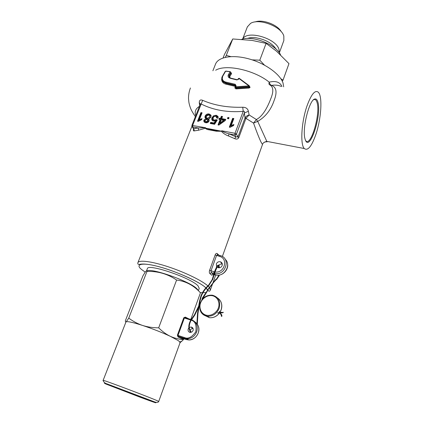 <?xml version="1.0" encoding="UTF-8"?>
<svg xmlns="http://www.w3.org/2000/svg" width="424" height="424" viewBox="0 0 424 424"><rect width="100%" height="100%" fill="white"/><g stroke="black" fill="none" stroke-linecap="round" stroke-linejoin="round"><path stroke-width="0.64" d="M147.345 268.715L147.377 268.641C147.727 263.235 190.964 277.837 198.04 285.866L199.248 288.346L198.448 290.541M146.815 271C150.849 267.512 190.434 281.541 196.959 288.834L197.801 289.799M125.944 322.028L126.082 321.848C125.546 322.176 125.319 321.768 125.403 320.618L142.893 275.929L145.342 271.964C146.317 270.682 146.858 270.512 146.969 271.45C157.85 271.079 167.729 273.941 176.601 280.041C185.913 281.229 193.858 285.49 200.446 292.83L199.927 292.237M126.723 321.662L126.532 321.413L126.082 321.848L126.723 321.662C129.029 321.53 134.323 322.796 142.597 325.457C152.619 328.775 161.862 332.4 170.326 336.322L178.562 340.774L180.11 342.555L158.714 401.443L156.795 400.526C147.563 396.488 101.649 379.231 103.143 380.344L103.143 380.344C102.64 379.719 103.758 383.111 106.843 383.815L155.052 402.079C158.666 403.166 159 400.95 158.714 401.454M193.095 328.568L192.915 328.552C191.622 328.574 190.705 329.215 190.164 330.476L190.111 330.646M188.85 327.874L188.187 328.939C187.758 330.932 188.484 332.098 190.365 332.448L192.014 331.928L193.09 330.503C193.514 328.531 192.803 327.365 190.959 326.999L189.258 327.519M176.601 280.041L158.677 327.816C162.222 331.425 166.107 334.255 170.326 336.322C174.593 338.241 178.986 339.327 183.507 339.587L183.799 338.776M190.8 319.452L200.446 292.83M146.969 271.45L128.753 318.117C132.908 321.27 137.524 323.719 142.597 325.457C147.722 327.052 153.085 327.837 158.677 327.816M126.532 321.413L128.753 318.117M183.507 339.587L180.062 342.693M185.368 317.751L185.277 317.088L188.669 318.784M191.166 319.564L185.452 317.783L183.756 317.788L185.277 317.088M190.832 320.051L184.361 318.026L177.99 335.453L178.642 336.449L178.011 336.99L177.38 335.214L183.756 317.788M183.173 338.569L186.104 339.529L184.493 338.352L178.642 336.449L182.967 338.506L182.341 339.041L178.011 336.99M190 331.25L190.175 332.437M187.938 339.37L186.534 339.046M217.729 313.002L217.978 312.674M219.404 311.64L219.616 311.258M255.078 21.958C262.498 18.995 277.656 24.677 281.287 31.779M247.372 26.86L250.531 23.405C258.91 17.93 281.382 26.468 283.826 36.051L283.852 40.534L279.347 52.83M242.724 39.045C246.869 29.818 276.268 38.187 279.013 49.502L279.294 52.756M280.534 54.813C276.125 44.615 252.974 35.335 241.775 39.3M282.289 81.223L283.031 80.147L280.831 78.71M264.459 65.121L259.795 60.187L252.137 59.864M230.836 56.604L226.284 55.412L225.292 57.335M283.031 80.147L288.967 63.637L276.517 51.203L266.102 43.37L259.795 60.187M266.102 43.37L251.946 40.397L232.744 38.966L226.284 55.412M223.077 57.95L224.45 54.463L232.744 38.966M205.852 287.912C201.289 282.755 176.538 271.402 160.447 267.147C143.354 262.122 134.175 263.781 141.627 269.521L145.204 272.155M200.202 292.549L202.455 292.719M202.942 292.735L205.757 292.528M206.382 292.359L207.675 290.466M207.495 289.979L206.159 288.214M220.035 255.54L217.798 254.941L216.526 255.566L210.972 270.947L211.417 272.674L209.922 273.628C209.265 272.939 209.154 271.842 209.583 270.337L215.148 254.957C215.747 253.6 216.426 253.133 217.168 253.557L218.991 255.264M213.108 274.344L211.799 275.229L209.922 273.628M304.294 148.527C307.771 151.135 311.619 146.476 315.832 134.556C321.212 118.974 322.706 96.343 318.318 92.241C315.085 89.692 311.338 94.176 307.087 105.693C301.427 121.651 300.081 144.695 304.294 148.527L266.802 141.372C264.247 142.013 262.811 143.063 262.483 144.526L260.903 141.844C258.916 137.593 256.462 131.339 253.531 123.077L257.723 121.37L266.802 141.372C267.067 142.194 266.982 142.204 266.548 141.399M199.667 105.788L199.275 102.693C199.28 100.218 200.409 99.428 202.661 100.324C214.221 105.375 227.577 107.685 242.729 107.246C245.872 107.261 247.759 108.608 248.395 111.273L249.137 114.952L256.345 119.515L253.531 123.077L245.947 118.376L238.754 137.699C237.843 139.136 236.502 139.459 234.742 138.664L228.313 135.892C225.489 134.848 223.188 133.311 221.413 131.286L216.267 131.202L209.122 129.845C207.426 129.665 206.186 129.129 205.402 128.244L198.644 130.195L194.388 130.883C193.386 131.133 193.116 130.513 193.583 129.034L193.593 128.997M281.027 86.411C278.547 85.15 275.399 84.8 271.577 85.367C276.427 87.254 277.307 92.215 274.211 100.255C271.042 109.779 265.546 116.817 257.723 121.37L256.345 119.515C263.182 116.144 267.979 106.138 270.735 98.84C273.814 91.446 273.448 86.772 269.643 84.805C268.896 84.418 268.752 83.533 269.219 82.155C275.632 80.64 279.84 82.017 281.843 86.273L281.934 86.549M249.296 85.876L250.086 87.424L249.005 88.06L236.364 88.876C235.325 88.839 234.848 88.309 234.933 87.291L235.394 86.401M226.061 84.196L225.838 82.892L223.151 81.556L223.395 82.076L222.33 80.486L223.39 82.065L226.103 83.443L235.347 85.637L235.193 86.364L226.061 84.196C223.4 83.544 221.932 82.017 221.657 79.627L221.816 78.239M216.611 266.59L216.325 263.929C217.173 262.154 218.524 261.438 220.379 261.783C222.033 262.467 222.632 263.712 222.171 265.525C221.344 267.284 220.014 268.01 218.174 267.703L216.897 266.94M218.153 267.692L218.593 265.689M218.636 265.62C219.595 264.3 220.825 263.813 222.335 264.152L220.379 261.783M283.677 86.825L283.02 82.993C280.094 74.083 265.281 63.399 248.999 58.915C232.718 54.378 218.392 56.874 215.567 64.008L215.466 64.263M235.437 87.424L236.258 88.218L249.073 87.318L249.662 87.084L249.333 86.04M236.364 88.876L235.935 87.514L248.793 86.655L248.856 85.881L235.829 86.819L236.11 85.844L235.574 85.955M225.891 82.102L225.838 82.892L235.087 85.065L235.246 84.302L225.891 82.102C223.851 81.625 222.653 80.475 222.287 78.657L222.621 76.431L225.648 71.206L230.078 71.741L228.351 74.772C227.672 76.474 228.377 77.661 230.455 78.339L230.698 78.111L237.016 79.675M235.246 84.302L236.11 85.844M317.899 102.083C322.028 115.137 309.393 153.091 305.222 139.56L304.978 138.717C301.952 128.917 309.329 99.402 314.884 98.993C316.224 98.681 317.231 99.714 317.899 102.083M305.63 140.551C310.601 147.875 320.735 113.871 317.072 102.539C316.426 100.244 315.445 99.253 314.136 99.555L313.447 99.857M188.913 277.757L188.627 277.609M193.768 128.87L193.678 129.495L193.704 128.695L194.388 130.883M221.471 131.154L221.71 130.772C223.793 132.145 226.262 133.178 229.13 133.867L234.923 134.975L235.018 133.295L221.71 130.772L221.413 131.286L216.579 130.661L209.631 129.341L205.645 128.18L205.497 127.698L198.141 127.963L192.607 126.909L193.704 128.695L198.141 127.963L198.644 130.195M245.247 117.538C246.148 116.255 247.446 115.392 249.137 114.952L245.947 118.376L245.247 117.538L245.035 117.936L244.346 112.98C244.69 111.486 244.319 110.945 243.217 111.353C227.349 112.604 213.309 110.145 201.093 103.97L200.367 104.028L191.897 125.403L205.497 127.698L205.645 128.18M234.742 138.664L235.845 136.772L229.13 133.867L228.313 135.892M248.395 111.273L244.346 112.98L236.47 134.106L234.923 134.975L235.845 136.772L237.949 137.016L238.754 137.699M242.729 107.246L243.217 111.353L235.018 133.295L236.47 134.106L237.949 137.016L245.035 117.936L245.83 118.635M217.528 254.84L217.168 253.557M214.29 273.469L211.417 272.674L213.352 274.339L211.799 275.229M213.977 274.514L213.595 274.408M231.011 72.652L231.594 73.649L229.85 76.352L229.999 77.894M237.769 79.58L238.092 79.092M221.222 131.138L205.439 128.112M209.583 270.337L214.677 271.938M215.106 272.001C224.662 273.401 228.547 258.37 219.473 256.361L215.148 254.957M215.678 70.236C225.807 63.886 254.23 70.002 269.219 82.155C269.622 83.878 270.411 84.948 271.577 85.367L270.486 85.256M199.275 102.693L200.409 103.891M193.561 128.933L192.22 126.75L192.607 126.909L192.66 125.266L202.661 100.324M229.061 77.142L229.225 75.817L229.85 76.352M230.624 78.096L229.331 77.46L228.992 75.308L229.225 75.817L231.016 73.039L231.594 73.649M230.312 71.746L231.016 73.039L230.826 72.244M235.352 87.333L234.933 87.291M239.279 78.355L249.105 85.648L239.279 78.355L238.935 78.451L248.856 85.881L249.121 85.664L249.301 86.231L248.793 86.655L249.005 88.06M238.33 78.758L237.954 79.389L238.542 79.277L236.868 79.929L237.869 79.368M228.631 118.805L229.061 117.681L227.868 117.464L227.444 118.588L228.631 118.805M216.865 118.105L218.084 118.206L217.963 116.377L216.182 115.233L213.452 115.869L211.963 117.777C211.417 119.298 211.836 120.374 213.219 121.004L215.418 120.808L214.078 122.987L210.691 122.356L210.256 123.479L214.608 124.29L217.279 119.976L216.145 119.648L214.274 120.14L213.134 119.467L213.161 117.925C213.632 116.711 214.507 116.15 215.784 116.234L216.865 118.105M202.089 112.811L200.934 112.599L197.531 121.227L198.278 121.365L201.623 119.663L202.025 118.635L199.439 119.531L202.089 112.811M233.847 118.545L232.644 118.328L229.315 127.152L230.089 127.295L233.518 125.562L233.91 124.513L231.255 125.419L233.847 118.545M209.074 121.02L209.048 119.674L208.369 119.033L210.961 117.141L210.898 115.095L209.08 113.955C207.283 113.722 205.974 114.422 205.152 116.049C204.744 117.167 205.02 118.015 205.969 118.588L203.96 120.045C203.589 121.333 204.029 122.202 205.285 122.647L205.667 122.743C207.209 122.981 208.343 122.409 209.074 121.02M221.715 118.63L222.526 116.499L221.344 116.287L220.533 118.413L219.351 118.195L218.922 119.319L220.098 119.531L218.031 124.926L218.864 125.08L225.319 120.485L225.748 119.361L221.715 118.63L221.757 119.261L225.526 119.95M223.151 81.556L221.927 79.415M228.838 118.27L228.234 118.158L227.868 117.464M228.234 118.158L228.032 118.694M216.182 115.233L216.394 115.9L218.206 117.273M217.374 118.148L216.754 116.812M214.274 120.14L214.486 120.803L216.431 120.331L216.145 119.648M216.961 120.485L216.431 120.331M210.691 122.356L211.073 123.045L210.861 123.591M214.078 122.987L214.427 123.67L211.073 123.045M215.418 120.808L216.076 120.988L214.427 123.67M212.615 120.718L212.403 118.312L211.963 117.777M212.403 118.312L213.818 116.494L213.452 115.869M213.818 116.494L216.394 115.9M200.934 112.599L201.326 113.288L198.151 121.338M201.861 113.388L201.326 113.288M199.439 119.531L199.434 120.363L201.718 119.425M232.644 118.328L233.009 119.027L229.898 127.258M233.624 119.139L233.009 119.027M231.255 125.419L231.207 126.262L233.619 125.292M209.218 120.352L208.157 119.42L208.369 119.033M204.622 122.345L204.41 120.575L203.96 120.045M204.41 120.575L206.721 119.165L205.969 118.588M205.152 116.049L205.598 116.584C206.361 115.052 207.596 114.395 209.302 114.613L209.08 113.955M209.302 114.613L211.163 116.012M222.303 117.088L221.715 116.982L221.344 116.287M220.098 119.531L220.591 119.913L218.63 125.038M219.351 118.195L219.722 118.89L219.515 119.425M220.533 118.413L220.904 119.102L219.722 118.89M221.715 116.982L220.904 119.102M230.179 71.895L230.773 72.504L228.992 75.308L228.351 74.772M230.174 71.651L225.923 71.105M226.029 71.025L225.648 71.206M222.224 76.739L222.621 76.431M235.574 85.728L235.087 85.065L235.59 85.823M235.304 86.904L235.829 86.819L235.935 87.514L235.399 87.392L235.304 86.904M239.2 78.308L238.346 78.562L238.935 78.451L238.542 79.277M214.486 120.803L213.256 120.061L213.076 119.351M205.598 116.584L205.757 118.455M207.893 119.812L208.354 121.333L206.271 122.388L205.317 121.821L205.152 121.169M209.763 115.588L210.225 117.485C209.705 118.593 208.847 119.08 207.638 118.943L206.472 118.222L206.276 117.496M220.077 122.907L220.008 123.835L224.513 120.628L221.286 119.748L220.077 122.907L223.851 120.22M208.354 121.333L207.908 120.798L206.043 121.736L206.271 122.388M206.043 121.736L205.184 121.227L205.137 120.231L206.992 119.282L207.908 120.798M210.225 117.485L209.785 116.95L207.416 118.285L207.638 118.943M207.416 118.285L206.34 117.628L206.303 116.277L208.682 114.946L209.848 115.747L209.785 116.95M106.885 384.404C102.82 382.761 102.014 382.162 119.43 388.633L154.05 401.994C157.834 403.537 156.62 403.362 140.068 397.198L106.885 384.404M191.6 319.707C196.503 322.028 198.215 326.04 196.731 331.754C194.865 336.184 191.664 338.527 187.132 338.776L184.493 338.352L184.514 337.573L177.38 335.214M186.157 339.545L188.728 339.953C193.238 339.704 196.418 337.377 198.268 332.973C199.63 328.25 198.506 324.54 194.886 321.843M183.629 338.718L182.341 339.041M191.266 320.2C195.273 321.26 196.778 325.139 195.782 331.838C191.818 337.319 188.065 339.232 184.514 337.573M190.901 319.95L191.134 319.616M219.171 308.237C220.798 301.353 218.567 297.012 212.477 295.215C206.822 294.765 202.746 297.351 200.245 302.974C198.512 310.082 200.923 314.507 207.474 316.235C212.912 316.368 216.807 313.702 219.171 308.237M200.6 303.006C201.352 300.017 206.26 294.357 212.843 295.804C219.245 297.802 219.712 305.01 218.355 307.888C217.634 310.93 212.583 316.712 205.953 315.138C199.55 312.997 199.254 305.815 200.6 303.006M220.162 311.847L221.116 309.769C222.584 304.58 221.36 300.621 217.438 297.897M217.936 313.076L219.372 313.135L219.277 312.711M208.852 285.485L207.49 286.831C204.739 289.507 202.672 292.661 201.278 296.286L199.905 301.422L199.481 301.353M217.65 312.981L218.021 313.098M200.971 312.101C202.476 314.491 204.644 315.869 207.474 316.235L209.488 317.714C213.336 317.984 216.606 316.463 219.298 313.151M204.299 315.249L209.488 317.714C213.41 318.011 216.722 316.479 219.409 313.124M219.69 312.605L219.892 312.297M219.367 311.608L219.966 312.536L220.39 312.43M220.204 313.596L220.618 313.463L220.893 313.914L220.634 314.264L220.061 312.965M202.677 298.379L202.317 298.173L205.184 293.763M221.211 314.709L221.461 314.354L221.938 315.785M205.264 293.811L207.834 289.804M221.54 315.684L221.948 315.806L221.805 316.394M222.478 312.801L222.547 312.371M202.37 299.259L208.078 289.915L207.733 289.661M207.908 289.862L213.717 282.31L213.373 282.082M213.685 282.32L215.742 280.094L215.429 279.957M215.588 280.121L216.982 279.077L216.653 278.897M216.85 279.114L219.134 275.791L218.816 275.717M219.023 275.796L219.415 275.059M196.916 323.687L197.526 313.41L199.476 301.353L200.875 296.127C202.29 292.443 204.394 289.242 207.193 286.518L207.49 286.825M219.054 266.071L218.954 266.431L218.726 266.15M218.784 265.212L218.885 265.482L218.482 265.366M217.226 265.981L217.438 265.8L217.401 266.129M212.435 279.734L208.873 285.49L208.582 285.193M214.062 275.144L212.551 279.851L212.307 279.686M214.73 272.431L214.994 272.473L214.178 275.261L213.95 275.102M219.081 267.804L218.609 265.519C218.911 265.048 218.561 265.233 217.57 266.087L214.83 272.452M206.34 316.028L208.518 317.004M247.388 38.452C249.757 37.598 252.678 37.381 256.138 37.81C265.578 39.506 272.256 43.317 276.172 49.248M207.893 290.175C208.836 291.585 209.647 291.569 210.32 290.127L209.657 287.785M209.382 287.43L208.173 286.168M207.85 285.877C201.972 280.593 184.901 272.298 168.386 266.85C151.845 261.38 139.056 259.758 137.917 262.626L191.908 126.326M195.74 115.699C194.404 111.682 195.634 108.576 199.434 106.382M209.122 129.845L209.631 129.341M216.267 131.202L216.579 130.661M214.719 273.554C225.42 275.881 231.096 258.545 220.676 255.73L220.231 255.593L219.473 256.361M212.986 274.307L212.705 274.566L213.33 274.333L211.406 272.674L213.85 273.353L213.934 271.773M214.549 274.137L215.185 274.853L214.396 274.63M214.252 273.618L213.85 273.353L214.21 273.761M225.155 259.239C231.78 264.984 224.026 277.55 215.403 274.911L215.392 274.895M191.897 125.403L192.22 126.75L191.892 126.267M230.455 78.339L236.868 79.929M178.992 335.781L178.737 336.481M147.377 268.641L146.508 270.862M125.96 321.986L103.143 380.344M190.959 326.999L192.915 328.552M179.834 341.839L181.748 341.458M198.013 325.468C201.209 331.563 195.649 340.329 188.728 339.953L187.132 338.776L184.467 338.331L178.541 336.402L183.2 338.58M220.586 301.173C221.996 303.828 222.192 306.716 221.164 309.838L220.204 311.926M218.116 312.7L221.911 312.26M219.372 313.135L222.923 312.737L223.374 312.26M201.919 299.837L202.317 298.173M199.948 303.907L199.407 304.506M190.927 331.6C188.728 328.886 188.712 325.272 190.88 320.767L194.764 315.096L198.469 307.575M199.153 306.08L199.746 304.787M221.376 316.288L221.18 314.693L220.628 314.253M198.734 305.953L194.409 314.841L190.519 320.512C188.161 325.224 188.256 329.056 190.805 332.019L191.351 332.284M207.733 289.656L215.445 279.787M199.905 301.422L197.95 313.484L197.324 324.238M216.712 278.748L218.927 275.134M217.242 265.806L218.429 265M216.977 266.118L215.069 270.289L212.143 279.708L208.576 285.177L207.193 286.513M220.623 313.469L220.485 312.859M215.477 279.761L216.68 278.769M219.5 267.767L219.065 266.118M217.226 265.827L216.993 266.097M247.431 26.701L242.639 39.066M207.638 289.788L206.218 288.15M190.418 87.985C189.12 91.383 188.484 94.881 188.516 98.479C188.929 103.642 189.104 103.175 189.576 105.274C190.524 107.982 190.466 109.392 195.363 116.653M267.258 141.457L266.871 141.574M266.675 141.632L264.152 142.279M215.567 64.008L212.89 70.76M314.136 99.555L314.884 98.993M205.905 287.854C199.402 281.573 174.407 270.464 156.44 266.06C149.153 264.269 143.672 263.67 139.999 264.263C138.192 264.698 137.498 264.152 137.917 262.626M262.467 144.568L222.372 256.493M219.409 264.762L219.001 265.896M218.795 266.479L218.344 267.74M215.742 274.996L213.071 282.458M212.567 283.857L210.362 290.016M235.453 87.508L235.574 85.664M227.211 262.551C229.792 269.118 222.282 277.052 215.403 274.911L214.592 273.999M218.079 116.971L217.963 116.377M209.17 120.268L209.048 119.674M211.019 115.694L210.898 115.095M225.229 71.375L222.224 76.569C221.413 78.117 221.72 79.776 223.141 81.546M213.256 120.061L213.134 119.467M205.317 121.821L205.184 121.227M206.472 118.222L206.34 117.628"/></g></svg>
